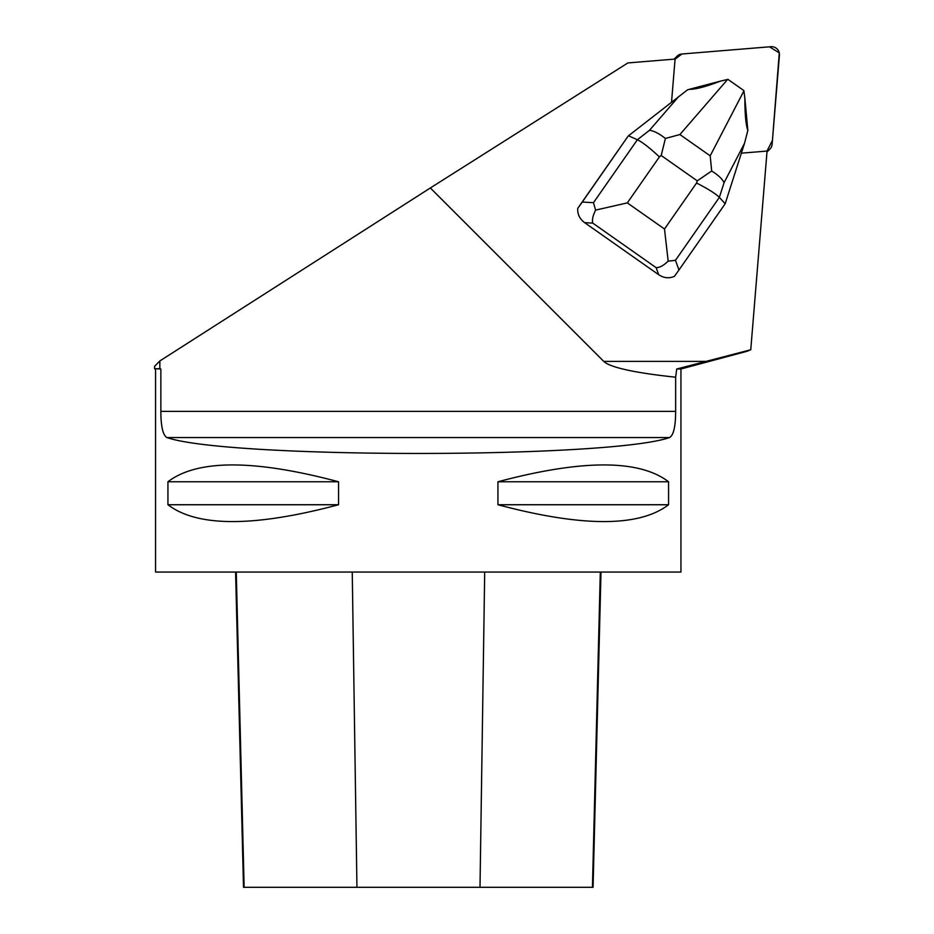 <?xml version="1.0" encoding="UTF-8"?>
<svg xmlns="http://www.w3.org/2000/svg" width="934" height="934" viewBox="0 0 934 934"><rect width="100%" height="100%" fill="white"/><g stroke="black" fill="none" stroke-linecap="round" stroke-linejoin="round"><path stroke-width="1.4" d="M772.114 144.28L779.435 55.176A7.822 7.729 45 0 0 770.959 46.7L681.843 54.009A7.822 7.729 45 0 0 675.247 59.052L681.867 54.009L769.499 46.817L779.283 52.923L772.43 140.427L767.083 150.888A7.822 7.729 45 0 0 772.114 144.28M154.565 368.732L154.565 366.315L159.854 360.944L159.854 368.732L154.565 368.732L160.858 369L160.858 411.392C160.893 426.488 162.925 435.209 166.941 437.567C228.024 458.746 608.478 458.746 669.55 437.567C673.566 435.244 675.597 426.523 675.644 411.392L675.644 377.196A251.316 26.269 180 0 1 603.773 361.4L430.352 187.968L627.87 62.94L675.317 59.052A7.822 7.741 45 0 0 674.92 60.944L671.523 102.261M741.351 153.164L765.191 151.215A7.822 7.741 45 0 0 767.083 150.818L750.761 349.771L676.73 369L680.944 369L747.212 351.242M584.626 222.654L592.763 223.109C591.887 220.074 592.821 215.742 595.588 210.115L627.321 202.888L659.404 156.889C649.901 148.004 642.557 142.283 637.385 139.738L593.487 202.678L582.279 202.048L577.737 208.375C577.364 214.143 579.664 218.906 584.626 222.654L658.692 274.713C663.899 278.122 669.141 278.659 674.406 276.347L678.96 270.008L675.469 260.317L719.367 197.366C715.713 193.712 708.112 188.925 696.566 183.017L664.494 229.005L668.172 261.146L675.469 260.317M577.737 208.375L628.045 136.236L582.279 202.048M159.854 360.944L430.352 187.968M747.2 351.207L750.761 349.771M159.854 368.732L160.858 369M676.73 369L675.644 377.196M680.944 369L680.944 572.063L155.558 572.063L155.558 369M497.927 481.769L497.927 504.745C582.291 527.185 639.16 527.185 668.569 504.745L668.569 481.769C639.16 459.33 582.291 459.33 497.927 481.769L668.569 481.769M167.933 481.769L167.933 504.745C197.331 527.185 254.211 527.185 338.563 504.745L338.563 481.769C254.211 459.33 197.331 459.33 167.933 481.769L338.563 481.769M600.994 572.063L593.067 887.3L243.505 887.3L235.59 572.063M497.927 504.745L668.569 504.745M167.933 504.745L338.563 504.745M725.169 203.764L719.367 197.366L724.06 182.702L744.503 143.334L725.169 203.764L678.96 270.008M593.487 202.678L595.588 210.115M668.172 261.146C663.619 265.513 659.614 267.684 656.158 267.673L658.692 274.713M689.362 89.302L720.418 81.141C705.754 86.745 695.41 89.466 689.362 89.302L687.447 89.886L628.489 135.792L637.385 139.738L649.504 130.293C653.893 130.853 659.182 133.574 665.393 138.454L661.202 155.499L697.254 180.846L711.685 171.004L710.19 155.838L679.905 134.543L665.393 138.454M744.503 143.334L747.854 130.433C745.857 124.934 744.865 114.24 744.877 98.339L747.854 130.433M744.877 98.339L743.861 90.575L727.925 79.367L720.418 81.141M724.06 182.702C722.367 178.989 718.246 175.09 711.685 171.004M603.773 361.4L706.302 361.4M675.644 411.392L160.858 411.392M480.006 887.3L484.699 572.063M592.436 887.3L600.305 572.063M356.94 887.3L352.246 572.063M244.136 887.3L236.267 572.063M669.55 437.567L166.941 437.567M592.763 223.109L656.158 267.673M659.404 156.889L661.202 155.499M664.494 229.005L627.321 202.888M697.254 180.846L696.566 183.017M678.423 96.891L649.504 130.293M743.908 90.902L710.19 155.838M679.905 134.543L727.609 79.437M674.126 59.146L677.033 56.238M766.989 152.008L769.896 149.09"/></g></svg>
